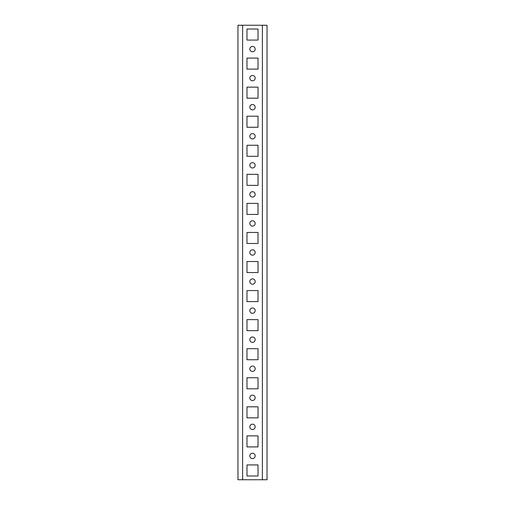 <?xml version="1.0" encoding="UTF-8"?>
<svg xmlns="http://www.w3.org/2000/svg" width="505" height="505" viewBox="0 0 505 505"><rect width="100%" height="100%" fill="white"/><g stroke="black" fill="none" stroke-linecap="round" stroke-linejoin="round"><path stroke-width="0.76" d="M252.5 75.466A2.676 2.676 0 0 0 249.823 78.142A2.676 2.676 0 0 0 252.5 80.813A2.676 2.676 0 0 0 255.177 78.142A2.676 2.676 0 0 0 252.5 75.466M252.5 46.403A2.676 2.676 0 0 0 249.823 49.08A2.676 2.676 0 0 0 252.5 51.75A2.676 2.676 0 0 0 255.177 49.08A2.676 2.676 0 0 0 252.5 46.403M252.5 104.529A2.676 2.676 0 0 0 249.823 107.199A2.676 2.676 0 0 0 252.5 109.875A2.676 2.676 0 0 0 255.177 107.199A2.676 2.676 0 0 0 252.5 104.529M252.5 133.585A2.676 2.676 0 0 0 249.823 136.262A2.676 2.676 0 0 0 252.5 138.932A2.676 2.676 0 0 0 255.177 136.262A2.676 2.676 0 0 0 252.5 133.585M252.5 162.648A2.676 2.676 0 0 0 249.823 165.318A2.676 2.676 0 0 0 252.5 167.995A2.676 2.676 0 0 0 255.177 165.318A2.676 2.676 0 0 0 252.5 162.648M252.5 191.704A2.676 2.676 0 0 0 249.823 194.381A2.676 2.676 0 0 0 252.5 197.051A2.676 2.676 0 0 0 255.177 194.381A2.676 2.676 0 0 0 252.5 191.704M252.5 220.767A2.676 2.676 0 0 0 249.823 223.437A2.676 2.676 0 0 0 252.5 226.114A2.676 2.676 0 0 0 255.177 223.437A2.676 2.676 0 0 0 252.5 220.767M252.5 249.823A2.676 2.676 0 0 0 249.823 252.5A2.676 2.676 0 0 0 252.5 255.177A2.676 2.676 0 0 0 255.177 252.5A2.676 2.676 0 0 0 252.5 249.823M252.5 278.886A2.676 2.676 0 0 0 249.823 281.563A2.676 2.676 0 0 0 252.5 284.233A2.676 2.676 0 0 0 255.177 281.563A2.676 2.676 0 0 0 252.5 278.886M252.5 307.949A2.676 2.676 0 0 0 249.823 310.619A2.676 2.676 0 0 0 252.5 313.296A2.676 2.676 0 0 0 255.177 310.619A2.676 2.676 0 0 0 252.5 307.949M252.5 337.005A2.676 2.676 0 0 0 249.823 339.682A2.676 2.676 0 0 0 252.5 342.352A2.676 2.676 0 0 0 255.177 339.682A2.676 2.676 0 0 0 252.5 337.005M252.5 366.068A2.676 2.676 0 0 0 249.823 368.738A2.676 2.676 0 0 0 252.5 371.415A2.676 2.676 0 0 0 255.177 368.738A2.676 2.676 0 0 0 252.5 366.068M252.5 395.125A2.676 2.676 0 0 0 249.823 397.801A2.676 2.676 0 0 0 252.5 400.471A2.676 2.676 0 0 0 255.177 397.801A2.676 2.676 0 0 0 252.5 395.125M252.5 424.187A2.676 2.676 0 0 0 249.823 426.858A2.676 2.676 0 0 0 252.5 429.534A2.676 2.676 0 0 0 255.177 426.858A2.676 2.676 0 0 0 252.5 424.187M252.5 453.25A2.676 2.676 0 0 0 249.823 455.92A2.676 2.676 0 0 0 252.5 458.597A2.676 2.676 0 0 0 255.177 455.92A2.676 2.676 0 0 0 252.5 453.25M246.977 475.975L258.023 475.975L258.023 464.928L246.977 464.928L246.977 475.975M246.977 446.912L258.023 446.912L258.023 435.872L246.977 435.872L246.977 446.912M246.977 417.85L258.023 417.85L258.023 406.809L246.977 406.809L246.977 417.85M246.977 388.793L258.023 388.793L258.023 377.746L246.977 377.746L246.977 388.793M246.977 359.73L258.023 359.73L258.023 348.69L246.977 348.69L246.977 359.73M246.977 330.674L258.023 330.674L258.023 319.627L246.977 319.627L246.977 330.674M246.977 301.611L258.023 301.611L258.023 290.571L246.977 290.571L246.977 301.611M246.977 272.548L258.023 272.548L258.023 261.508L246.977 261.508L246.977 272.548M246.977 243.492L258.023 243.492L258.023 232.452L246.977 232.452L246.977 243.492M246.977 214.429L258.023 214.429L258.023 203.389L246.977 203.389L246.977 214.429M246.977 185.373L258.023 185.373L258.023 174.326L246.977 174.326L246.977 185.373M246.977 156.31L258.023 156.31L258.023 145.27L246.977 145.27L246.977 156.31M246.977 127.254L258.023 127.254L258.023 116.207L246.977 116.207L246.977 127.254M246.977 98.191L258.023 98.191L258.023 87.15L246.977 87.15L246.977 98.191M246.977 58.088L246.977 69.128L258.023 69.128L258.023 58.088L246.977 58.088M246.977 29.025L246.977 40.072L258.023 40.072L258.023 29.025L246.977 29.025M262.379 25.25L242.621 25.25L242.621 479.75L262.379 479.75L262.379 25.25L267.031 25.25L267.031 479.75L262.379 479.75M267.031 31.064L267.031 25.25M267.031 479.75L267.031 473.936M242.621 479.75L237.969 479.75L237.969 25.25L242.621 25.25M237.969 25.25L237.969 31.064M237.969 473.936L237.969 479.75"/></g></svg>

